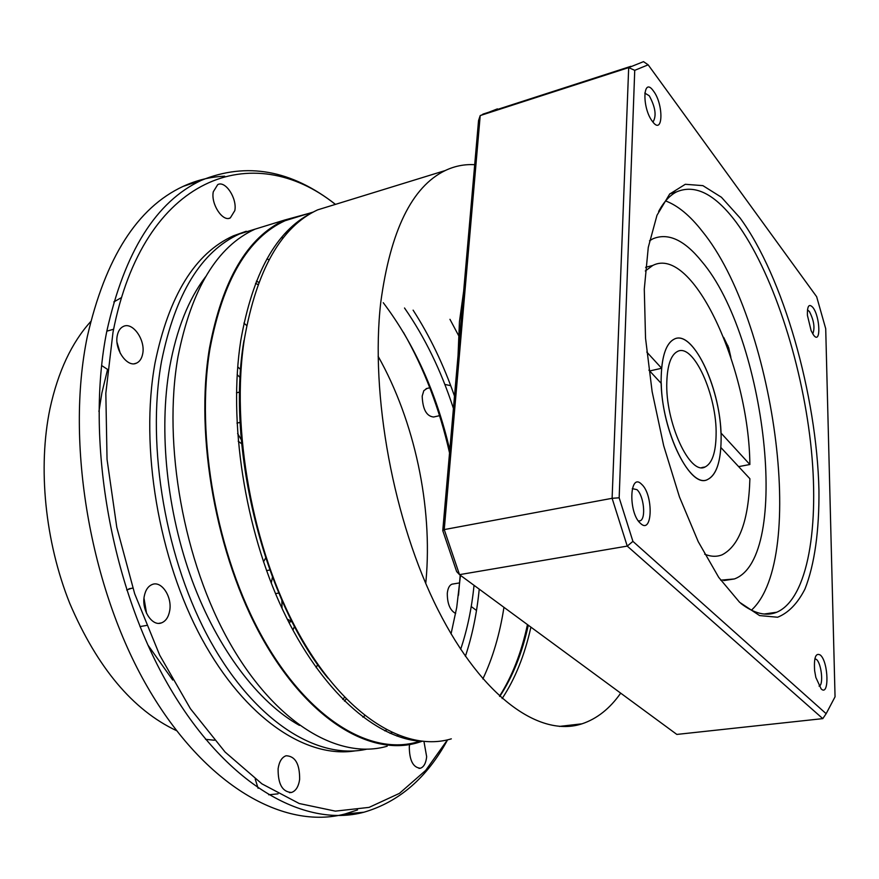 <?xml version="1.0" encoding="UTF-8"?>
<svg xmlns="http://www.w3.org/2000/svg" width="879" height="879" viewBox="0 0 879 879"><rect width="100%" height="100%" fill="white"/><g stroke="black" fill="none" stroke-linecap="round" stroke-linejoin="round"><path stroke-width="1.32" d="M666.82 381.651C665.029 421.986 689.971 476.077 705.2 466.925C712.133 463.244 715.77 452.608 716.099 435.017C717.22 395.572 693.41 342.656 677.5 351.457C671.018 354.841 667.458 364.906 666.82 381.651M661.239 375.597C662.041 355.391 666.359 343.239 674.182 339.151C693.597 328.504 722.373 392.638 721.099 440.423C720.725 461.904 716.297 474.891 707.815 479.396C689.4 490.57 658.964 424.689 661.239 375.597M336.591 204.027L317.583 209.883C281.115 226.848 256.723 269.831 244.428 338.822C230.408 427.93 252.306 548.903 297.981 632.111C343.711 715.561 405.208 752.809 451.323 738.843M458.058 355.358L459.442 321.692L463.64 291.367M620.695 693.146C609.872 708.584 596.973 718.802 582.008 723.813C540.189 737.69 482.538 697.981 437.984 609.795C393.484 521.851 370.015 394.55 380.794 302.09C390.485 230.584 411.943 186.744 445.17 170.57C454.652 166.054 464.497 164.098 474.693 164.703M421.975 741.338C375.981 738.986 321.132 691.301 282.807 610.015C244.582 528.806 228.122 421.25 240.802 340.36C252.68 273.523 276.171 231.122 311.243 213.157M265.634 558.066L263.491 561.835M291.982 621.486L287.224 619.146M282.016 608.301L281.873 600.236M98.92 411.493L101.887 392.935L107.579 369.433L101.623 365.521M258.118 788.331L255.207 779.014M455.663 613.465C450.037 610.455 447.257 603.719 447.301 593.27C447.84 588.216 449.422 585.172 452.059 584.161L453.092 583.986M439.544 415.668L433.633 417.009C426.535 416.294 422.722 409.35 422.184 396.143L423.821 390.672L427.04 388.43M476.495 610.476L471.221 606.532M423.964 741.524L426.667 756.742C425.952 763.159 423.876 766.993 420.415 768.235C413.152 767.642 409.438 760.533 409.295 746.875L409.603 744.557M299.64 779.376C298.585 786.573 295.893 790.935 291.553 792.451C282.412 792.045 277.929 784.112 278.116 768.653C279.214 761.555 281.873 757.248 286.104 755.753C295.267 756.116 299.772 763.983 299.64 779.376M169.68 610.784C168.504 617.179 165.757 621.211 161.45 622.892C152.232 626.705 141.431 610.202 144.244 596.336C145.453 590.073 148.155 586.106 152.342 584.447C161.681 580.59 172.361 596.995 169.68 610.784M142.673 353.907C141.739 358.599 139.673 361.687 136.465 363.148C127.213 367.938 114.105 349.205 117.303 335.459C118.258 330.878 120.291 327.867 123.401 326.417C132.795 321.593 145.727 340.261 142.673 353.907M234.814 210.608L230.309 217.915C222.706 222.233 210.707 203.983 213.289 191.776L217.728 184.612C225.453 180.283 237.297 198.478 234.814 210.608M224.683 176.207C210.455 176.767 196.588 180.162 183.085 186.403C137.3 207.675 105.359 257.8 87.274 336.767C65.343 442.631 89.944 587.864 147.562 687.169C205.225 786.771 284.653 830.084 344.975 813.976L357.544 809.933M335.36 204.4C253.635 138.794 143.42 174.405 112.995 332.328L105.832 393.265L107.04 459.343L116.786 527.323L134.663 593.721L159.681 655.152L190.402 708.683L225.101 752.061L261.953 783.87L299.223 803.516L335.349 811.13L369.081 807.383L399.429 793.374L425.7 770.4L447.466 739.854M447.598 739.821C426.963 777.816 399.077 801.945 363.928 812.218C304.233 828.337 225.321 784.639 167.768 684.181C110.26 584.041 85.373 437.643 106.82 331.174C124.543 251.757 156.077 201.467 201.412 180.305C246.603 161.89 291.29 169.911 335.481 204.367M246.735 325.593L243.944 323.076M121.599 297.52L113.83 301.926M90.669 321.615C71.573 342.777 58.014 371.773 49.982 408.614C37.72 467.452 44.95 541.266 69.76 603.379C97.261 667.568 132.806 709.979 176.404 730.603M237.715 366.84L240.692 369.663M417.536 741.931C370.52 755.885 308.331 719.352 262.491 637.374C216.695 555.605 195.259 436.632 209.993 348.655C222.859 280.489 247.867 237.846 285.027 220.739L304.365 214.784M449.96 319.319L458.508 335.382M421.579 741.458L417.58 742.722C370.444 756.709 308.068 720.077 262.085 637.835C216.157 555.825 194.666 436.467 209.455 348.249C222.365 279.918 247.438 237.176 284.686 220.025L308.958 213.377M387.167 746.216C339.129 760.214 275.995 724.131 229.815 642.988C183.678 562.044 162.538 444.148 177.997 356.72C191.446 288.982 217.124 246.461 255.042 229.155L274.775 223.079M297.08 222.266L298.179 222.376M413.108 310.144C429.688 335.877 443.488 364.532 454.498 396.088M285.203 233.32L287.224 233.177M404.516 308.002C424.81 337.184 441.115 370.663 453.421 408.427M299.464 725.406C258.536 702.585 217.739 649.482 192.171 580.536C166.757 511.534 158.55 430.776 169.68 367.092C176.569 329.339 188.491 299.289 205.444 276.94M281.346 237.737L283.313 237.857M383.266 302.706C414.174 343.656 436.358 392.759 449.795 450.015M460.464 575.349L456.717 607.488L451.059 633.869M366.389 749.249C317.813 760.104 255.536 722.098 210.707 641.692C165.922 561.45 146.046 446.697 161.56 361.148C175.284 293.729 201.269 251.328 239.527 233.935L259.426 227.804M290.378 228.057L291.751 228.32M355.204 750.864C306.452 758.72 245.307 718.78 201.851 638.824C158.473 559.022 139.684 446.851 155.045 362.906C168.878 295.608 194.984 253.251 233.364 235.836L246.263 231.243M403.406 332.306C424.205 368.697 439.588 408.911 449.543 452.938M460.2 575.152L458.519 595.204M266.809 259.118L269.15 259.591M378.124 356.281C414.536 420.909 432.787 506.502 426.007 580.623L425.733 583.403M256.393 281.137L258.844 282.379M255.525 283.335L258.019 284.565M294.498 626.342L292.905 630.122M344.546 697.311L342.766 699.442M205.532 739.327L214.41 740.239M316.187 667.699L317.671 664.403M346.183 698.992L344.436 701.112M172.723 680.049L147.87 644.977M364.774 715.715L362.818 717.088M444.851 384.442L450.729 385.661M398.033 735.273L396.879 736.064M386.474 729.933L384.716 730.834M474.034 585.326C471.726 608.367 467.265 629.694 460.662 649.306M391.935 732.646L390.023 733.328M479.231 589.139C476.879 613.3 472.265 635.682 465.387 656.305M406.307 738.14L405.34 738.679M503.953 607.323C499.821 634.078 492.789 657.942 482.857 678.929M527.455 624.595C521.478 652.537 512.16 676.401 499.503 696.201M117.05 342.513L120.291 353.38M126.664 589.974L131.465 588.337M143.991 598.17L146.551 613.3M238.198 441.203L241.681 443.785M528.29 625.222C522.159 653.152 512.644 676.885 499.755 696.443M327.988 678.181C264.568 601.95 225.639 447.719 243.933 340.634M502.129 698.563C515.094 678.973 524.686 655.152 530.905 627.134M821.14 688.883L815.844 677.423L814.635 670.71C813.789 657.591 815.712 652.394 820.415 655.108C828.556 662.052 829.413 697.124 821.14 688.883M819.074 686.114L819.206 686.07C823.7 685.016 821.513 663.612 816.525 659.503L814.888 658.679M640.483 523.39C628.078 512.951 629.507 471.54 641.648 484.307C653.657 494.767 652.636 535.3 640.483 523.39M638.385 520.972L640.132 520.808C646.263 518.863 643.846 495.503 636.945 489.658L632.298 488.614M652.515 121.522C641.714 107.919 642.824 75.693 653.427 90.998C663.942 104.458 663.129 136.223 652.515 121.522M652.756 121.84L653.185 121.676C656.646 115.643 655.338 107.018 649.273 95.778L644.768 93.075M813.514 334.987L811.141 330.735L807.416 315.319C807.175 305.87 808.999 303.266 812.921 307.496C820.338 316.901 821.041 345.513 813.514 334.987M812.756 333.877C815.097 327.988 813.976 320.527 809.405 311.496L807.46 309.902M739.613 602.302L718.736 577.393L698.223 541.64L679.434 496.866L663.689 445.73L652.13 391.616L645.538 338.217L644.285 289.125L648.273 247.373L656.998 215.245L669.655 194.061L685.29 184.293L702.881 185.634L721.428 197.259L740.03 217.926C783.365 277.006 816.723 394.979 818.942 489.988C819.338 530.07 814.668 564.56 804.922 589.128C797.539 603.532 788.43 612.894 777.618 617.234L759.588 615.575L739.613 602.302M740.81 603.401C754.16 613.619 766.158 616.564 776.783 612.223C808.054 598.72 819.909 525.576 810.603 442.873C801.219 359.95 771.85 270.512 736.206 222.288C715.077 194.072 695.212 183.931 676.599 191.864C669.809 195.325 663.821 201.851 658.635 211.421M730.878 357.303L728.68 347.732L723.681 337.382M751.402 610.202C807.867 558.594 773.861 318.912 702.255 231.276C690.07 215.641 677.852 205.532 665.612 200.939M720.681 580.173L734.372 578.953C791.561 557.967 765.752 336.459 701.86 261.579C684.488 239.989 668.139 232.408 652.833 238.835L649.526 240.78M497.404 108.886L480.209 115.567L444.236 529.587L459.508 574.646L456.651 571.581L442.763 530.619L478.55 120.544L480.209 115.567L628.683 67.606L643.505 61.651L648.164 64.826L634.737 70.331L619.168 497.8L632.924 541.376L826.15 713.693L835.05 696.805L825.711 328.68L816.646 296.706L648.164 64.826M826.15 713.693L822.788 718.626L676.841 734.426L459.508 574.646L627.243 546.101L612.114 498.305L444.236 529.587L442.763 530.619M822.788 718.626L627.243 546.101L632.924 541.376M619.168 497.8L612.114 498.305L628.683 67.606L634.737 70.331M648.889 370.114L661.272 383.431C661.975 432.38 690.575 489.559 707.815 479.396C715.231 475.671 719.582 465.035 720.846 447.499L749.897 478.725C748.622 520.445 739.382 545.793 722.153 554.792C716.814 556.945 710.99 556.759 704.694 554.209M645.307 270.974L652.723 265.48C692.883 244.67 749.084 368.103 749.864 464.508L720.945 432.962C719.637 385.705 692.41 329.273 674.182 339.151C667.458 342.524 663.271 352.226 661.645 368.268L646.768 352.039M738.635 466.628L749.864 464.508M649.669 370.96L661.645 368.268M237.165 374.619L240.187 377.629M237.594 433.512L241.318 439.775M240.209 423.513L239.527 422.502M271.248 583.085L272.435 577.217M289.817 621.903L289.29 623.222M701.772 467.573L705.2 466.925M445.17 170.57L317.583 209.883M269.765 570.01L266.557 570.603M292.015 621.552L288.708 622.09M240.154 422.349L236.967 423.118M420.415 768.235L418.997 768.389M291.553 792.451L289.477 792.671M278.061 793.836L268.688 794.792M161.45 622.892L158.901 623.332M146.452 625.463L139.981 626.573M136.465 363.148L134.465 363.686M230.309 217.915L229.023 218.322M313.199 212.07L285.027 220.739M284.686 220.025L255.042 229.155M239.527 233.935L233.364 235.836M201.412 180.305L183.085 186.403M363.928 812.218L344.975 813.976M429.809 387.782L426.15 388.639M113.611 329.229L106.82 331.174M132.806 588.084L128.938 588.809M459.684 582.887L452.059 584.161M239.681 392.034L236.462 392.836M278.775 593.061L275.523 593.633M582.008 723.813L559.341 726.417M669.996 193.71L676.599 191.864M723.813 580.579L734.372 578.953M630.924 66.31L482.813 114.171M764.137 614.025L776.783 612.223M638.835 521.038L640.132 520.808M727.867 348.48L727.878 345.502M645.636 267.304L652.723 265.48"/></g></svg>
